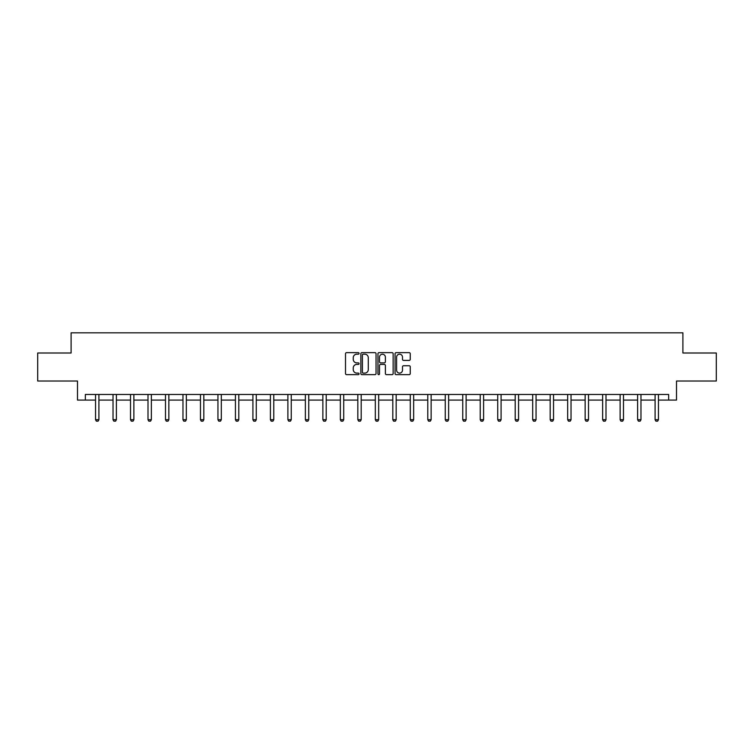 <?xml version="1.0" encoding="UTF-8"?>
<svg xmlns="http://www.w3.org/2000/svg" width="754" height="754" viewBox="0 0 754 754"><rect width="100%" height="100%" fill="white"/><g stroke="black" fill="none" stroke-linecap="round" stroke-linejoin="round"><path stroke-width="1.13" d="M359.064 353.419A0.773 0.773 0 0 0 358.291 352.646L346.604 352.646A1.103 1.103 0 0 0 345.502 353.749L345.502 373.55A1.103 1.103 0 0 0 346.604 374.653L358.291 374.653A0.773 0.773 0 0 0 359.064 373.88A0.773 0.773 0 0 0 358.291 373.107L356.783 373.107A3.525 3.525 0 0 1 353.258 369.592L353.258 367.943A3.525 3.525 0 0 1 356.783 364.418L358.291 364.418A0.773 0.773 0 0 0 359.064 363.654A0.773 0.773 0 0 0 358.291 362.881L356.783 362.881A3.525 3.525 0 0 1 353.258 359.356L353.258 357.707A3.525 3.525 0 0 1 356.783 354.192L358.291 354.192A0.773 0.773 0 0 0 359.064 353.419M409.158 360.403A1.103 1.103 0 0 0 410.251 359.3L410.251 353.749A1.103 1.103 0 0 0 409.158 352.646L396.17 352.646A1.103 1.103 0 0 0 395.068 353.749L395.068 373.55A1.103 1.103 0 0 0 396.17 374.653L409.158 374.653A1.103 1.103 0 0 0 410.251 373.55L410.251 366.84A1.103 1.103 0 0 0 409.158 365.737L403.597 365.737A1.103 1.103 0 0 0 402.495 366.84L402.495 370.167A2.941 2.941 0 0 1 399.554 373.107A2.941 2.941 0 0 1 396.613 370.167L396.613 357.132A2.941 2.941 0 0 1 399.554 354.192A2.941 2.941 0 0 1 402.495 357.132L402.495 359.3A1.103 1.103 0 0 0 403.597 360.403L409.158 360.403M85.343 400.082L85.343 394.474L668.657 394.474L668.657 400.082L676.508 400.082L676.508 381.024L716.3 381.024L716.3 353.004L682.898 353.004L682.898 332.825L71.102 332.825L71.102 353.004L37.7 353.004L37.7 381.024L77.492 381.024L77.492 400.082L95.541 400.082M376.039 353.749A1.103 1.103 0 0 0 374.936 352.646L361.958 352.646A1.103 1.103 0 0 0 360.855 353.749L360.855 373.55A1.103 1.103 0 0 0 361.958 374.653L374.936 374.653A1.103 1.103 0 0 0 376.039 373.55L376.039 353.749M379.064 352.646L392.042 352.646A1.103 1.103 0 0 1 393.145 353.749L393.145 373.55A1.103 1.103 0 0 1 392.042 374.653L386.491 374.653A1.103 1.103 0 0 1 385.388 373.55L385.388 365.52A1.103 1.103 0 0 0 384.286 364.418L380.6 364.418A1.103 1.103 0 0 0 379.507 365.52L379.507 373.88A0.773 0.773 0 0 1 378.734 374.653A0.773 0.773 0 0 1 377.961 373.88L377.961 353.749A1.103 1.103 0 0 1 379.064 352.646M98.906 400.082L113.025 400.082M116.389 400.082L130.508 400.082M133.873 400.082L148.001 400.082M151.356 400.082L165.484 400.082M168.849 400.082L182.968 400.082M186.332 400.082L200.46 400.082M203.816 400.082L217.944 400.082M221.308 400.082L235.427 400.082M238.792 400.082L252.91 400.082M256.275 400.082L270.403 400.082M273.768 400.082L287.887 400.082M291.251 400.082L305.37 400.082M308.735 400.082L322.863 400.082M326.218 400.082L340.346 400.082M343.711 400.082L357.83 400.082M361.194 400.082L375.322 400.082M378.678 400.082L392.806 400.082M396.17 400.082L410.289 400.082M413.654 400.082L427.782 400.082M431.137 400.082L445.265 400.082M448.63 400.082L462.749 400.082M466.113 400.082L480.232 400.082M483.597 400.082L497.725 400.082M501.09 400.082L515.208 400.082M518.573 400.082L532.692 400.082M536.056 400.082L550.184 400.082M553.54 400.082L567.668 400.082M571.032 400.082L585.151 400.082M588.516 400.082L602.644 400.082M605.999 400.082L620.127 400.082M623.492 400.082L637.611 400.082M640.975 400.082L655.094 400.082M658.459 400.082L668.657 400.082M363.164 354.192A0.773 0.773 0 0 0 362.391 354.955L362.391 372.344A0.773 0.773 0 0 0 363.164 373.107L364.757 373.107A3.525 3.525 0 0 0 368.282 369.592L368.282 357.707A3.525 3.525 0 0 0 364.757 354.192L363.164 354.192M385.388 357.189A2.941 2.941 0 0 0 382.448 354.239A2.941 2.941 0 0 0 379.507 357.189L379.507 361.779A1.103 1.103 0 0 0 380.6 362.881L384.286 362.881A1.103 1.103 0 0 0 385.388 361.779L385.388 357.189M99.028 394.474L98.953 394.719A1.122 1.122 0 0 0 98.906 395.058L98.906 419.714L98.058 421.175L96.38 421.175L95.541 419.714L95.541 395.058A1.122 1.122 0 0 0 95.485 394.719L95.409 394.474M95.541 419.714L98.906 419.714M116.521 394.474L116.436 394.719A1.122 1.122 0 0 0 116.389 395.058L116.389 419.714L115.55 421.175L113.863 421.175L113.025 419.714L113.025 395.058A1.122 1.122 0 0 0 112.968 394.719L112.893 394.474M113.025 419.714L116.389 419.714M134.005 394.474L133.929 394.719A1.122 1.122 0 0 0 133.873 395.058L133.873 419.714L133.034 421.175L131.356 421.175L130.508 419.714L130.508 395.058A1.122 1.122 0 0 0 130.461 394.719L130.385 394.474M130.508 419.714L133.873 419.714M151.488 394.474L151.413 394.719A1.122 1.122 0 0 0 151.356 395.058L151.356 419.714L150.517 421.175L148.84 421.175L148.001 419.714L148.001 395.058A1.122 1.122 0 0 0 147.944 394.719L147.869 394.474M148.001 419.714L151.356 419.714M168.981 394.474L168.896 394.719A1.122 1.122 0 0 0 168.849 395.058L168.849 419.714L168.01 421.175L166.323 421.175L165.484 419.714L165.484 395.058A1.122 1.122 0 0 0 165.428 394.719L165.352 394.474M165.484 419.714L168.849 419.714M186.464 394.474L186.389 394.719A1.122 1.122 0 0 0 186.332 395.058L186.332 419.714L185.493 421.175L183.806 421.175L182.968 419.714L182.968 395.058A1.122 1.122 0 0 0 182.92 394.719L182.836 394.474M182.968 419.714L186.332 419.714M203.948 394.474L203.872 394.719A1.122 1.122 0 0 0 203.816 395.058L203.816 419.714L202.977 421.175L201.299 421.175L200.46 419.714L200.46 395.058A1.122 1.122 0 0 0 200.404 394.719L200.328 394.474M200.46 419.714L203.816 419.714M221.431 394.474L221.356 394.719A1.122 1.122 0 0 0 221.308 395.058L221.308 419.714L220.46 421.175L218.783 421.175L217.944 419.714L217.944 395.058A1.122 1.122 0 0 0 217.887 394.719L217.812 394.474M217.944 419.714L221.308 419.714M238.924 394.474L238.848 394.719A1.122 1.122 0 0 0 238.792 395.058L238.792 419.714L237.953 421.175L236.266 421.175L235.427 419.714L235.427 395.058A1.122 1.122 0 0 0 235.38 394.719L235.295 394.474M235.427 419.714L238.792 419.714M256.407 394.474L256.332 394.719A1.122 1.122 0 0 0 256.275 395.058L256.275 419.714L255.436 421.175L253.759 421.175L252.91 419.714L252.91 395.058A1.122 1.122 0 0 0 252.863 394.719L252.788 394.474M252.91 419.714L256.275 419.714M273.891 394.474L273.815 394.719A1.122 1.122 0 0 0 273.768 395.058L273.768 419.714L272.92 421.175L271.242 421.175L270.403 419.714L270.403 395.058A1.122 1.122 0 0 0 270.347 394.719L270.271 394.474M270.403 419.714L273.768 419.714M291.383 394.474L291.298 394.719A1.122 1.122 0 0 0 291.251 395.058L291.251 419.714L290.413 421.175L288.725 421.175L287.887 419.714L287.887 395.058A1.122 1.122 0 0 0 287.839 394.719L287.755 394.474M287.887 419.714L291.251 419.714M308.867 394.474L308.791 394.719A1.122 1.122 0 0 0 308.735 395.058L308.735 419.714L307.896 421.175L306.218 421.175L305.37 419.714L305.37 395.058A1.122 1.122 0 0 0 305.323 394.719L305.247 394.474M305.37 419.714L308.735 419.714M326.35 394.474L326.275 394.719A1.122 1.122 0 0 0 326.218 395.058L326.218 419.714L325.379 421.175L323.702 421.175L322.863 419.714L322.863 395.058A1.122 1.122 0 0 0 322.806 394.719L322.731 394.474M322.863 419.714L326.218 419.714M343.843 394.474L343.758 394.719A1.122 1.122 0 0 0 343.711 395.058L343.711 419.714L342.872 421.175L341.185 421.175L340.346 419.714L340.346 395.058A1.122 1.122 0 0 0 340.29 394.719L340.214 394.474M340.346 419.714L343.711 419.714M361.326 394.474L361.251 394.719A1.122 1.122 0 0 0 361.194 395.058L361.194 419.714L360.355 421.175L358.678 421.175L357.83 419.714L357.83 395.058A1.122 1.122 0 0 0 357.782 394.719L357.707 394.474M357.83 419.714L361.194 419.714M378.81 394.474L378.734 394.719A1.122 1.122 0 0 0 378.678 395.058L378.678 419.714L377.839 421.175L376.161 421.175L375.322 419.714L375.322 395.058A1.122 1.122 0 0 0 375.266 394.719L375.19 394.474M375.322 419.714L378.678 419.714M396.293 394.474L396.218 394.719A1.122 1.122 0 0 0 396.17 395.058L396.17 419.714L395.322 421.175L393.645 421.175L392.806 419.714L392.806 395.058A1.122 1.122 0 0 0 392.749 394.719L392.674 394.474M392.806 419.714L396.17 419.714M413.786 394.474L413.71 394.719A1.122 1.122 0 0 0 413.654 395.058L413.654 419.714L412.815 421.175L411.128 421.175L410.289 419.714L410.289 395.058A1.122 1.122 0 0 0 410.242 394.719L410.157 394.474M410.289 419.714L413.654 419.714M431.269 394.474L431.194 394.719A1.122 1.122 0 0 0 431.137 395.058L431.137 419.714L430.298 421.175L428.621 421.175L427.782 419.714L427.782 395.058A1.122 1.122 0 0 0 427.725 394.719L427.65 394.474M427.782 419.714L431.137 419.714M448.753 394.474L448.677 394.719A1.122 1.122 0 0 0 448.63 395.058L448.63 419.714L447.782 421.175L446.104 421.175L445.265 419.714L445.265 395.058A1.122 1.122 0 0 0 445.209 394.719L445.133 394.474M445.265 419.714L448.63 419.714M466.245 394.474L466.161 394.719A1.122 1.122 0 0 0 466.113 395.058L466.113 419.714L465.275 421.175L463.587 421.175L462.749 419.714L462.749 395.058A1.122 1.122 0 0 0 462.702 394.719L462.617 394.474M462.749 419.714L466.113 419.714M483.729 394.474L483.653 394.719A1.122 1.122 0 0 0 483.597 395.058L483.597 419.714L482.758 421.175L481.08 421.175L480.232 419.714L480.232 395.058A1.122 1.122 0 0 0 480.185 394.719L480.109 394.474M480.232 419.714L483.597 419.714M501.212 394.474L501.137 394.719A1.122 1.122 0 0 0 501.09 395.058L501.09 419.714L500.241 421.175L498.564 421.175L497.725 419.714L497.725 395.058A1.122 1.122 0 0 0 497.668 394.719L497.593 394.474M497.725 419.714L501.09 419.714M518.705 394.474L518.62 394.719A1.122 1.122 0 0 0 518.573 395.058L518.573 419.714L517.734 421.175L516.047 421.175L515.208 419.714L515.208 395.058A1.122 1.122 0 0 0 515.152 394.719L515.076 394.474M515.208 419.714L518.573 419.714M536.188 394.474L536.113 394.719A1.122 1.122 0 0 0 536.056 395.058L536.056 419.714L535.217 421.175L533.54 421.175L532.692 419.714L532.692 395.058A1.122 1.122 0 0 0 532.644 394.719L532.569 394.474M532.692 419.714L536.056 419.714M553.672 394.474L553.596 394.719A1.122 1.122 0 0 0 553.54 395.058L553.54 419.714L552.701 421.175L551.023 421.175L550.184 419.714L550.184 395.058A1.122 1.122 0 0 0 550.128 394.719L550.052 394.474M550.184 419.714L553.54 419.714M571.164 394.474L571.08 394.719A1.122 1.122 0 0 0 571.032 395.058L571.032 419.714L570.194 421.175L568.507 421.175L567.668 419.714L567.668 395.058A1.122 1.122 0 0 0 567.611 394.719L567.536 394.474M567.668 419.714L571.032 419.714M588.648 394.474L588.572 394.719A1.122 1.122 0 0 0 588.516 395.058L588.516 419.714L587.677 421.175L585.99 421.175L585.151 419.714L585.151 395.058A1.122 1.122 0 0 0 585.104 394.719L585.019 394.474M585.151 419.714L588.516 419.714M606.131 394.474L606.056 394.719A1.122 1.122 0 0 0 605.999 395.058L605.999 419.714L605.16 421.175L603.483 421.175L602.644 419.714L602.644 395.058A1.122 1.122 0 0 0 602.587 394.719L602.512 394.474M602.644 419.714L605.999 419.714M623.615 394.474L623.539 394.719A1.122 1.122 0 0 0 623.492 395.058L623.492 419.714L622.644 421.175L620.966 421.175L620.127 419.714L620.127 395.058A1.122 1.122 0 0 0 620.071 394.719L619.995 394.474M620.127 419.714L623.492 419.714M641.107 394.474L641.032 394.719A1.122 1.122 0 0 0 640.975 395.058L640.975 419.714L640.137 421.175L638.449 421.175L637.611 419.714L637.611 395.058A1.122 1.122 0 0 0 637.564 394.719L637.479 394.474M637.611 419.714L640.975 419.714M658.591 394.474L658.515 394.719A1.122 1.122 0 0 0 658.459 395.058L658.459 419.714L657.62 421.175L655.942 421.175L655.094 419.714L655.094 395.058A1.122 1.122 0 0 0 655.047 394.719L654.972 394.474M655.094 419.714L658.459 419.714"/></g></svg>
